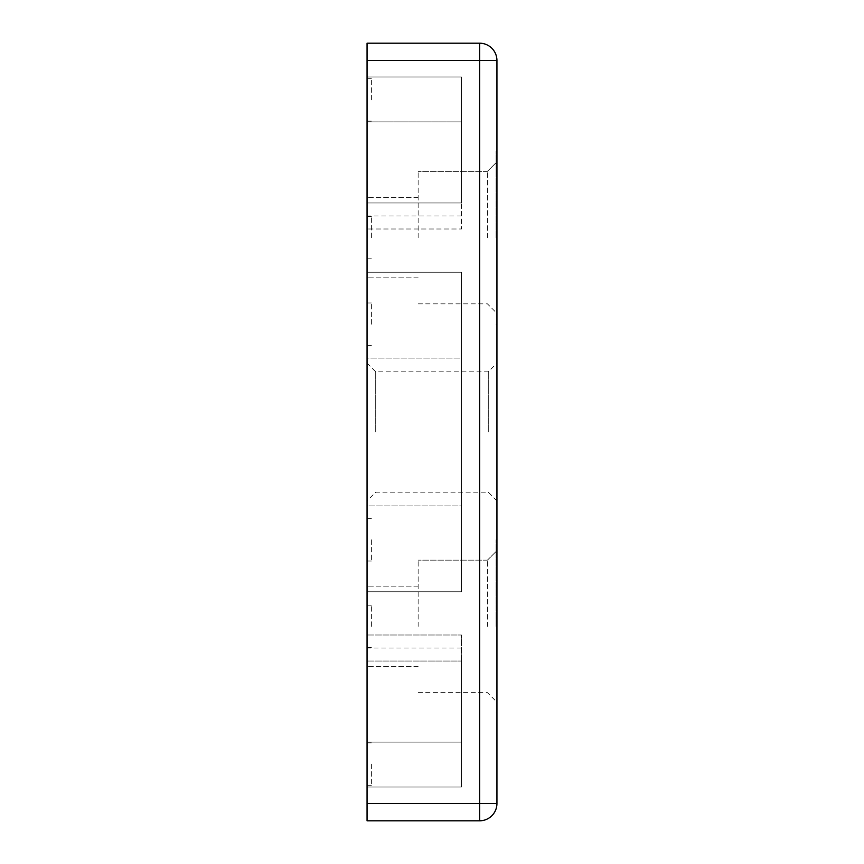 <?xml version="1.0" encoding="UTF-8"?>
<svg xmlns="http://www.w3.org/2000/svg" width="864" height="864" viewBox="0 0 864 864"><rect width="100%" height="100%" fill="white"/><g stroke="black" fill="none" stroke-linecap="round" stroke-linejoin="round"><path stroke-width="0.65" stroke-dasharray="4.32 3.24" d="M496.94 432L496.94 363.161L496.94 432M488.29 432L488.29 371.822L488.29 432M367.06 432L367.06 505.915L367.06 432M375.71 432L375.71 371.822L375.71 432M496.076 237.6L496.076 151.006L496.076 237.6M487.415 237.6L487.415 171.353L487.415 237.6M496.076 626.4L496.076 539.806L496.076 626.4M487.415 626.4L487.415 560.153L487.415 626.4M367.06 237.6L367.06 181.31L367.06 237.6M367.146 237.6L367.146 181.31L367.146 237.6M367.06 626.4L367.06 570.11L367.06 626.4M367.146 626.4L367.146 570.11L367.146 626.4M496.94 237.6L496.94 151.006L496.94 237.6M496.94 626.4L496.94 539.806L496.94 626.4M367.06 99.922L367.06 78.7L367.06 99.922M371.39 99.922L371.39 78.7L371.39 99.922M371.39 237.6L371.39 216.389L371.39 237.6M367.06 539.806L367.06 561.028L367.06 539.806M371.39 539.806L371.39 561.028L371.39 539.806M367.06 764.078L367.06 785.3L367.06 764.078M371.39 764.078L371.39 785.3L371.39 764.078M371.39 626.4L371.39 605.189L371.39 626.4M367.06 324.194L367.06 302.972L367.06 324.194M371.39 324.194L371.39 302.972L371.39 324.194M418.144 626.4L418.144 560.153L418.144 626.4M418.144 237.6L418.144 171.353L418.144 237.6M461.441 358.085L461.441 505.915L367.06 505.915L367.06 591.764L367.06 505.915L461.441 505.915L461.441 358.085L367.06 358.085L367.06 272.236L367.06 591.764L367.06 272.236L367.06 358.085L461.441 358.085L461.441 272.236L367.06 272.236L461.441 272.236L461.441 591.764L367.06 591.764L461.441 591.764L461.441 505.915L461.441 591.764L367.06 591.764L461.441 591.764L461.441 272.236L367.06 272.236L461.441 272.236L461.441 358.085M367.06 787.028L367.06 635.008L367.06 787.028L367.06 742.122L367.06 787.028L461.441 787.028L367.06 787.028L461.441 787.028L461.441 742.122L367.06 742.122L461.441 742.122L461.441 661.036L367.06 661.036L461.441 661.036L461.441 787.028L461.441 742.122L367.06 742.122L461.441 742.122L461.441 661.036L367.06 661.036L461.441 661.036L461.441 787.028L367.06 787.028L461.441 787.028L461.441 635.008L367.06 635.008L461.441 635.008L461.441 787.028L367.06 787.028M367.06 803.477L367.06 820.8L479.628 820.8A17.323 17.323 0 0 0 496.94 803.477L496.94 60.523A17.323 17.323 0 0 0 479.628 43.2L367.06 43.2L367.06 60.523L479.628 60.523L479.628 803.477L367.06 803.477L367.06 60.523M367.06 76.972L367.06 228.992L367.06 76.972L461.441 76.972L367.06 76.972L461.441 76.972L461.441 121.878L367.06 121.878L461.441 121.878L461.441 202.964L367.06 202.964L461.441 202.964L461.441 76.972L461.441 121.878L367.06 121.878L461.441 121.878L461.441 202.964L367.06 202.964L461.441 202.964L461.441 76.972L367.06 76.972L461.441 76.972L461.441 228.992L367.06 228.992L461.441 228.992L461.441 76.972L367.06 76.972M496.94 60.523L479.628 60.523L479.628 43.2M479.628 820.8L479.628 803.477L496.94 803.477M367.06 363.161L375.71 371.822L488.29 371.822L496.94 363.161M487.415 171.353L496.076 162.702L487.415 171.353L418.144 171.353L487.415 171.353M487.415 560.153L496.076 551.502L487.415 560.153L418.144 560.153L487.415 560.153M496.076 151.006L496.94 151.006L496.076 151.006M496.076 539.806L496.94 539.806L496.076 539.806M371.39 78.7L367.06 78.7L371.39 78.7M371.39 216.389L367.06 216.389L371.39 216.389M371.39 518.594L367.06 518.594L371.39 518.594M371.39 742.867L367.06 742.867L371.39 742.867M371.39 605.189L367.06 605.189L371.39 605.189M371.39 302.972L367.06 302.972L371.39 302.972M418.144 197.338L367.146 197.338L418.144 197.338M418.144 586.138L367.146 586.138L418.144 586.138M418.144 666.662L367.146 666.662L418.144 666.662M418.144 277.862L367.146 277.862L418.144 277.862M418.144 303.847L487.415 303.847L496.076 312.498L487.415 303.847L418.144 303.847M418.144 692.647L487.415 692.647L496.076 701.298L487.415 692.647L418.144 692.647M496.94 500.839L488.29 492.178L375.71 492.178L367.06 500.839M461.441 648.043L367.06 648.043M461.441 215.957L367.06 215.957M371.39 647.611L367.06 647.611L371.39 647.611M371.39 345.406L367.06 345.406L371.39 345.406M371.39 561.028L367.06 561.028L371.39 561.028M371.39 121.133L367.06 121.133L371.39 121.133M371.39 785.3L367.06 785.3L371.39 785.3M371.39 258.811L367.06 258.811L371.39 258.811M496.076 712.994L496.94 712.994L496.076 712.994M496.076 324.194L496.94 324.194L496.076 324.194"/><path stroke-width="1.3" d="M367.06 60.523L367.06 43.2L479.628 43.2A17.323 17.323 0 0 1 496.94 60.523L496.94 803.477A17.323 17.323 0 0 1 479.628 820.8L367.06 820.8L367.06 803.477L479.628 803.477L479.628 60.523L367.06 60.523L367.06 803.477M479.628 43.2L479.628 60.523L496.94 60.523A17.323 17.323 0 0 0 479.628 43.2M496.94 803.477L479.628 803.477L479.628 820.8A17.323 17.323 0 0 0 496.94 803.477"/></g></svg>
